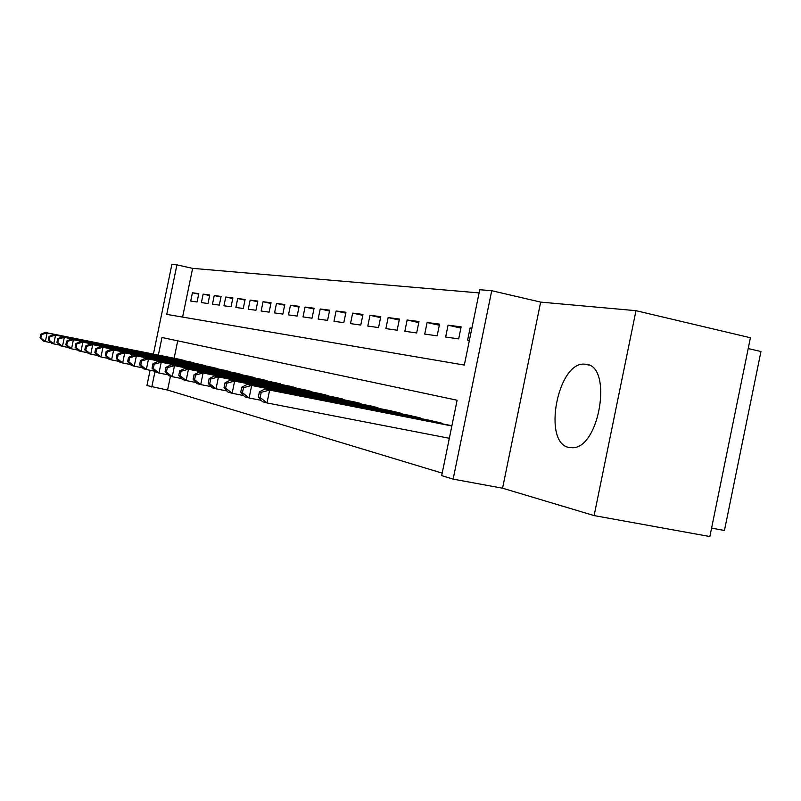 <?xml version="1.0" encoding="UTF-8"?>
<svg xmlns="http://www.w3.org/2000/svg" width="801" height="801" viewBox="0 0 801 801"><rect width="100%" height="100%" fill="white"/><g stroke="black" fill="none" stroke-linecap="round" stroke-linejoin="round"><path stroke-width="1.2" d="M585.962 364.275L584.68 364.155C557.626 361.351 542.177 442.923 568.94 447.469L572.615 447.749C599.789 448.019 612.825 365.586 585.962 364.275M153.422 354.112L171.865 264.46L176.921 264.871L166.738 314.382L464.33 365.066L479.759 289.722L491.734 290.703L453.146 479.128L441.681 475.624L457.121 400.23L161.982 337.491L158.358 355.093M540.655 302.107L502.567 488.209L594.112 515.584L709.866 536.54L750.417 337.752L635.984 310.678L540.655 302.107L491.734 290.703M748.214 348.555L760.95 351.529L724.454 530.482L711.588 528.119M479.108 292.916L192.62 268.355L176.921 264.871M594.112 515.584L635.984 310.678M198.688 294.147L192.42 292.796L198.798 293.607L197.076 301.977L190.718 301.076L192.42 292.796M209.632 295.559L203.134 294.147L209.752 294.988L208 303.519L201.401 302.588L203.134 294.147M220.976 297.021L214.237 295.559L221.106 296.43L219.314 305.111L212.475 304.15L214.237 295.559M232.751 298.533L225.762 297.021L232.881 297.922L231.058 306.773L223.96 305.772L225.762 297.021M244.986 300.115L237.717 298.533L245.116 299.474L243.264 308.495L235.884 307.454L237.717 298.533M257.692 301.747L250.142 300.105L257.822 301.086L255.94 310.277L248.27 309.196L250.142 300.105M270.898 303.459L263.048 301.747L271.048 302.758L269.116 312.14L261.146 311.018L263.048 301.747M284.655 305.231L276.485 303.449L284.806 304.5L282.843 314.072L274.543 312.901L276.485 303.449M298.983 307.083L290.463 305.221L299.133 306.322L297.131 316.095L288.48 314.873L290.463 305.221M313.912 309.006L305.041 307.063L314.072 308.215L312.03 318.197L303.018 316.926L305.041 307.063M329.491 311.018L320.23 308.996L329.662 310.187L327.569 320.39L318.167 319.058L320.23 308.996M345.772 313.131L336.09 311.008L345.952 312.25L343.809 322.673L333.987 321.291L336.09 311.008M362.783 315.324L352.66 313.101L362.973 314.413L360.78 325.066L350.508 323.624L352.66 313.101M380.585 317.637L369.992 315.304L380.775 316.665L378.543 327.579L367.789 326.057L369.992 315.304M399.228 320.05L388.135 317.596L399.439 319.038L397.146 330.202L385.882 328.61L388.135 317.596M418.783 322.583L407.148 320.01L419.003 321.511L416.66 332.956L404.845 331.284L407.148 320.01M439.318 325.246L427.103 322.543L439.549 324.115L437.146 335.839L424.73 334.087L427.103 322.543M460.905 328.05L448.059 325.196L461.146 326.858L458.683 338.883L445.636 337.041L448.059 325.196M192.62 268.355L182.598 317.086M471.879 328.22L470.097 327.989L467.614 340.135L469.386 340.385M170.433 376.21L167.589 390.067L442.192 473.131M177.712 340.836L174.127 358.247M178.763 359.178L184.961 360.881M189.236 361.732L195.664 363.494M200.09 364.375L206.758 366.207M211.344 367.118L218.262 369.021M223.038 369.972L230.217 371.944M235.174 372.936L242.643 374.988M247.789 376.009L255.559 378.142M260.916 379.213L269.006 381.436M274.583 382.548L283.003 384.86M288.821 386.022L297.602 388.435M303.679 389.636L312.841 392.16M319.178 393.421L328.75 396.054M335.369 397.366L345.381 400.13M352.31 401.501L362.783 404.395M370.042 405.827L381.016 408.86M388.625 410.362L400.24 413.036L400.14 413.536M408.13 415.118L420.325 417.932L420.215 418.462M428.605 420.114L441.431 423.068L441.321 423.629M450.152 425.371L451.924 425.621M502.567 488.209L453.146 479.128M167.589 390.067L146.943 385.551L150.087 370.272M155.024 371.334L151.79 387.023M471.839 328.38L470.097 327.989M180.585 359.539L45.076 332.435L47.139 332.966L45.357 341.576L51.024 342.698M40.861 337.952L45.357 341.576L43.304 341.016L40.05 337.732L40.861 337.952L41.572 334.508L40.761 334.287L40.05 337.732M41.572 334.508L47.139 332.966L183.189 360.18M40.761 334.287L45.076 332.435M191.119 362.112L53.427 334.578L55.569 335.128L53.757 343.909L59.634 345.071M49.181 340.205L53.757 343.909L51.624 343.319L48.33 339.984L49.181 340.205L49.902 336.7L49.051 336.48L48.33 339.984M49.902 336.7L55.569 335.128L193.812 362.763M49.051 336.48L53.427 334.578M202.042 364.765L62.098 336.8L64.32 337.371L62.478 346.322L68.586 347.524M57.802 342.548L62.478 346.322L60.265 345.712L56.931 342.317L57.802 342.548L58.543 338.973L57.662 338.743L56.931 342.317M58.543 338.973L64.32 337.371L204.836 365.446M57.662 338.743L62.098 336.8M213.376 367.529L71.109 339.113L73.412 339.704L71.539 348.825L77.887 350.087M66.773 344.981L71.539 348.825L69.236 348.195L65.852 344.74L66.773 344.981L67.524 341.336L66.603 341.096L65.852 344.74M67.524 341.336L73.412 339.704L216.28 368.24M66.603 341.096L71.109 339.113M225.141 370.392L80.47 341.516L82.863 342.137L80.951 351.439L87.569 352.74M76.085 347.514L80.951 351.439L78.558 350.778L75.144 347.254L76.085 347.514L76.856 343.799L75.905 343.549L75.144 347.254M76.856 343.799L82.863 342.137L228.155 371.123M75.905 343.549L80.47 341.516M237.366 373.366L90.213 344.019L92.706 344.66L90.753 354.152L97.642 355.504M85.787 350.147L90.753 354.152L88.26 353.461L84.796 349.877L85.787 350.147L86.568 346.352L85.577 346.092L84.796 349.877M86.568 346.352L92.706 344.66L240.49 374.137M85.577 346.092L90.213 344.019M250.072 376.46L100.345 346.623L102.949 347.284L100.956 356.976L108.135 358.387M95.88 352.891L100.956 356.976L98.363 356.255L94.848 352.61L95.88 352.891L96.671 349.016L95.649 348.745L94.848 352.61M96.671 349.016L102.949 347.284L253.326 377.261M95.649 348.745L100.345 346.623M263.289 379.684L110.908 349.326L113.622 350.027L111.579 359.919L119.079 361.391M106.393 355.744L111.579 359.919L108.886 359.168L105.321 355.454L106.393 355.744L107.214 351.789L106.143 351.509L105.321 355.454M107.214 351.789L113.622 350.027L266.683 380.505M106.143 351.509L110.908 349.326M277.056 383.038L121.922 352.16L124.756 352.881L122.673 362.983L130.503 364.525M117.367 358.728L122.673 362.983L119.86 362.202L116.255 358.417L117.367 358.728L118.198 354.683L117.086 354.392L116.255 358.417M118.198 354.683L124.756 352.881L280.59 383.899M117.086 354.392L121.922 352.16M291.404 386.533L133.417 355.113L136.37 355.864L134.248 366.187L142.438 367.799M128.821 361.832L134.248 366.187L131.304 365.376L127.659 361.511L128.821 361.832L129.672 357.707L128.5 357.396L127.659 361.511M129.672 357.707L136.37 355.864L295.078 387.424M128.5 357.396L133.417 355.113M306.362 390.177L145.432 358.187L148.515 358.988L146.343 369.541L154.913 371.223M140.796 365.086L146.343 369.541L143.269 368.69L139.574 364.755L140.796 365.086L141.667 360.861L140.435 360.54L139.574 364.755M141.667 360.861L148.515 358.988L310.207 391.108M140.435 360.54L145.432 358.187M321.982 393.982L157.987 361.411L161.221 362.242L158.999 373.046L167.97 374.798M153.311 368.48L158.999 373.046L155.784 372.155L152.04 368.14L153.311 368.48L154.203 364.165L152.921 363.824L152.04 368.14M154.203 364.165L161.221 362.242L325.997 394.953M152.921 363.824L157.987 361.411M338.312 397.957L171.134 364.785L174.518 365.656L172.245 376.71L181.657 378.553M166.418 372.044L172.245 376.71L168.881 375.779L165.086 371.674L166.418 372.044L167.329 367.619L165.987 367.269L165.086 371.674M167.329 367.619L174.518 365.656L342.508 398.978M165.987 367.269L171.134 364.785M355.384 402.112L184.911 368.33L188.465 369.231L186.132 380.555L196.015 382.488M180.165 375.769L186.132 380.555L182.598 379.574L178.763 375.389L180.165 375.769L181.096 371.243L179.684 370.873L178.763 375.389M181.096 371.243L188.465 369.231L359.779 403.183M179.684 370.873L184.911 368.33M373.266 406.467L199.369 372.034L203.094 372.996L200.711 384.59L211.104 386.623M194.583 379.684L200.711 384.59L196.996 383.559L193.111 379.284L194.583 379.684L195.534 375.048L194.062 374.658L193.111 379.284M195.534 375.048L203.094 372.996L377.862 407.589M194.062 374.658L199.369 372.034M391.999 411.033L214.548 375.929L218.463 376.941L216.02 388.825L226.963 390.958M209.732 383.799L216.02 388.825L212.125 387.754L208.18 383.379L209.732 383.799L210.703 379.043L209.151 378.633L208.18 383.379M210.703 379.043L218.463 376.941L396.825 412.205M209.151 378.633L214.548 375.929M411.674 415.819L230.518 380.024L234.633 381.086L232.13 393.291L243.664 395.534M225.662 388.125L232.13 393.291L228.025 392.15L224.04 387.684L225.662 388.125L226.673 383.248L225.031 382.818L224.04 387.684M226.673 383.248L234.633 381.086L416.74 417.051M225.031 382.818L230.518 380.024M432.33 420.855L247.329 384.34L251.674 385.461L249.091 397.987L261.266 400.35M242.453 392.68L249.091 397.987L244.766 396.785L240.731 392.22L242.453 392.68L243.484 387.674L241.762 387.223L240.731 392.22M243.484 387.674L251.674 385.461L437.666 422.147M241.762 387.223L247.329 384.34M451.904 425.721L265.051 388.896L269.637 390.067L266.993 402.943L449.331 438.287M260.155 397.486L266.993 402.943L262.428 401.681L258.343 396.996L260.155 397.486L261.216 392.34L259.394 391.869L258.343 396.996M261.216 392.34L269.637 390.067L451.854 425.972M259.394 391.869L265.051 388.896M399.989 413.516L400.1 413.006M419.964 418.412L420.074 417.862M440.95 423.559L441.061 422.978M584.68 364.155L588.725 365.046"/></g></svg>
